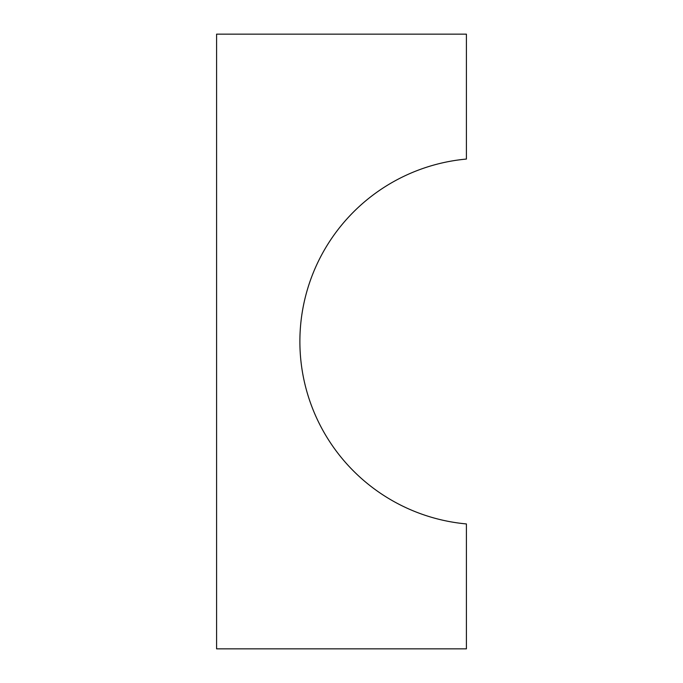 <?xml version="1.0" encoding="UTF-8"?>
<svg xmlns="http://www.w3.org/2000/svg" width="683" height="683" viewBox="0 0 683 683"><rect width="100%" height="100%" fill="white"/><g stroke="black" fill="none" stroke-linecap="round" stroke-linejoin="round"><path stroke-width="1.02" d="M466.412 159.062L466.412 34.15L216.588 34.15L466.412 34.15L466.412 159.062A183.198 183.198 0 0 0 466.412 523.938L466.412 648.85L466.412 523.938A183.198 183.198 0 0 1 466.412 159.062M216.588 648.85L466.412 648.85L216.588 648.85L216.588 34.15L216.588 648.85"/></g></svg>

